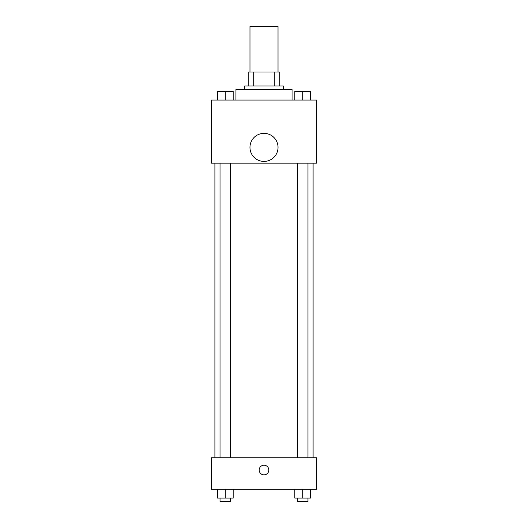 <?xml version="1.0" encoding="UTF-8"?>
<svg xmlns="http://www.w3.org/2000/svg" width="528" height="528" viewBox="0 0 528 528"><rect width="100%" height="100%" fill="white"/><g stroke="black" fill="none" stroke-linecap="round" stroke-linejoin="round"><path stroke-width="0.79" d="M278.025 71.993L278.025 26.4L249.975 26.4L249.975 71.993M253.711 86.018L253.711 71.993L248.219 71.993L248.219 86.018L248.219 71.993M253.711 71.993L279.781 71.993L279.781 86.018M274.289 86.018L274.289 71.993M244.708 89.529L244.708 86.018L283.292 86.018L283.292 89.529M292.057 100.049L292.057 89.529L235.943 89.529L235.943 100.049M211.398 100.049L316.602 100.049L316.602 163.172L211.398 163.172L211.398 100.049M264 161.423A14.025 14.025 0 0 1 251.849 140.375A14.025 14.025 0 0 1 276.151 140.375A14.025 14.025 0 0 1 264 161.423M211.398 457.763L316.602 457.763L316.602 489.324L211.398 489.324L211.398 457.763M264 474.857A4.825 4.825 0 0 1 259.822 467.623A4.825 4.825 0 0 1 268.178 467.623A4.825 4.825 0 0 1 264 474.857M294.829 489.324L294.829 498.095L310.609 498.095L310.609 489.324L310.609 498.095M302.716 498.095L302.716 489.324M307.976 498.095L307.976 501.6L297.455 501.6L297.455 498.095M217.391 489.324L217.391 498.095L233.171 498.095L233.171 489.324L233.171 498.095M225.284 498.095L225.284 489.324M230.545 498.095L230.545 501.6L220.024 501.6L220.024 498.095M294.829 100.049L294.829 91.278L310.609 91.278L310.609 100.049L310.609 91.278M302.716 100.049L302.716 91.278M307.976 91.278L297.455 91.278M217.391 100.049L217.391 91.278L233.171 91.278L233.171 100.049L233.171 91.278M225.284 100.049L225.284 91.278M230.545 91.278L220.024 91.278M313.097 457.763L313.097 163.172M214.903 457.763L214.903 163.172M297.455 163.172L297.455 457.763M307.976 163.172L307.976 457.763M230.545 457.763L230.545 163.172M220.024 457.763L220.024 163.172"/></g></svg>
